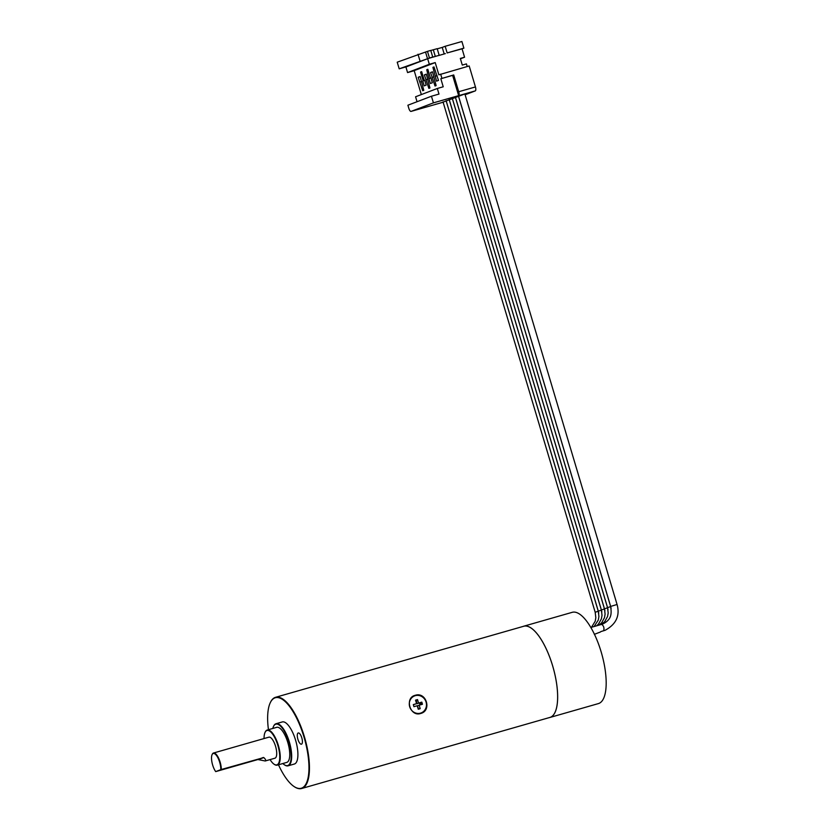 <?xml version="1.0" encoding="UTF-8"?>
<svg xmlns="http://www.w3.org/2000/svg" width="830" height="830" viewBox="0 0 830 830"><rect width="100%" height="100%" fill="white"/><g stroke="black" fill="none" stroke-linecap="round" stroke-linejoin="round"><path stroke-width="1.25" d="M275.57 697.293L523.761 626.245A47.434 16.87 74 0 1 552.822 666.5A47.434 16.87 74 0 1 550.363 717.286A47.434 16.87 74 0 1 549.865 717.442L301.674 788.5A47.434 16.87 -106 0 0 302.172 788.334A47.434 16.87 -106 0 0 304.641 737.559A47.434 16.87 -106 0 0 275.57 697.293A47.434 16.87 -106 0 0 275.072 697.459A47.434 16.87 -106 0 0 270.383 702.491A47.434 16.87 -106 0 0 270.29 702.699M415.166 695.322C426.34 691.483 432.098 710.771 420.592 713.499C410.113 717.068 404.355 697.791 415.166 695.322L414.502 695.55M421.267 713.271L420.592 713.499M294.339 786.716A47.434 16.87 -106 0 0 294.526 786.84A47.434 16.87 -106 0 0 301.674 788.5M278.486 764.783A47.071 16.735 -106 0 0 294.152 786.591A47.071 16.735 -106 0 0 301.736 788.085A47.071 16.735 -106 0 0 303.977 736.999A47.071 16.735 -106 0 0 274.855 697.905A47.071 16.735 -106 0 0 270.196 702.896A47.071 16.735 -106 0 0 268.443 729.695M284.607 764.928A21.891 7.781 -106 0 0 284.794 765.053A21.891 7.781 -106 0 0 288.093 765.82L294.318 764.036A21.891 7.781 74 0 0 294.546 763.963A21.891 7.781 -106 0 0 295.688 740.526A21.891 7.781 -106 0 0 282.273 721.944L276.037 723.729A21.891 7.781 -106 0 0 275.809 723.802A21.891 7.781 -106 0 0 273.651 726.126A21.891 7.781 -106 0 0 273.558 726.333M301.518 744.178A5.841 2.075 -106 0 0 301.819 737.922A5.841 2.075 -106 0 0 298.24 732.973A5.841 2.075 -106 0 0 298.178 732.983A5.841 2.075 -106 0 0 297.877 739.24A5.841 2.075 -106 0 0 301.456 744.188A5.841 2.075 -106 0 0 301.518 744.178M288.093 765.82A21.891 7.781 -106 0 0 288.321 765.748A21.891 7.781 -106 0 0 289.452 742.311A21.891 7.781 -106 0 0 276.037 723.729M282.854 763.527A21.528 7.657 -106 0 0 284.42 764.814A21.528 7.657 -106 0 0 287.886 765.488A21.528 7.657 -106 0 0 288.913 742.134A21.528 7.657 -106 0 0 275.591 724.248A21.528 7.657 -106 0 0 273.454 726.53A21.528 7.657 -106 0 0 272.811 728.45M274.315 764.368A18.239 6.484 -106 0 0 274.502 764.492A18.239 6.484 -106 0 0 277.251 765.136L286.755 762.407A18.239 6.484 74 0 0 286.952 762.345A18.239 6.484 -106 0 0 287.896 742.819A18.239 6.484 -106 0 0 276.712 727.329A18.239 6.484 -106 0 0 276.525 727.391M277.251 765.136A18.239 6.484 -106 0 0 277.438 765.063A18.239 6.484 -106 0 0 278.392 745.537A18.239 6.484 -106 0 0 267.208 730.047A18.239 6.484 -106 0 0 267.021 730.11A18.239 6.484 -106 0 0 265.216 732.05A18.239 6.484 -106 0 0 265.123 732.257M270.082 759.595A17.876 6.36 -106 0 0 274.128 764.243A17.876 6.36 -106 0 0 277.013 764.814A17.876 6.36 -106 0 0 277.863 745.413A17.876 6.36 -106 0 0 266.793 730.556A17.876 6.36 -106 0 0 265.029 732.454A17.876 6.36 -106 0 0 264.054 738.544M212.096 754.626A10.582 3.766 -106 0 0 215.696 771.61L220.801 769.659A10.582 3.766 -106 0 0 217.439 756.929A10.582 3.766 -106 0 0 212.096 754.626L212.283 754.221A10.946 3.891 -106 0 1 213.372 753.059A10.946 3.891 -106 0 1 213.476 753.028A10.946 3.891 -106 0 1 218.612 758.132A10.946 3.891 -106 0 1 221.299 769.503L263.774 757.562C265.662 759.305 266.139 760.446 265.195 760.986L274.917 758.205A10.946 3.891 74 0 0 275.031 758.174A10.946 3.891 -106 0 0 275.601 746.45A10.946 3.891 -106 0 0 268.889 737.165A10.946 3.891 -106 0 0 268.775 737.196M265.195 760.986L257.881 759.543L263.318 757.468M215.696 771.61L257.881 759.543M523.118 626.422A47.466 16.88 74 0 1 523.751 626.204A47.466 16.88 74 0 1 552.635 665.805A47.466 16.88 74 0 1 549.875 717.483A47.466 16.88 74 0 1 549.232 717.628M523.751 626.204L572.275 612.312A47.466 16.88 74 0 1 601.159 651.913A47.466 16.88 74 0 1 598.399 703.591L549.875 717.483M446.094 100.71L598.285 611.243A16.963 15.853 -110.9 0 1 598.752 613.183M449.175 99.527L601.377 610.06A16.963 15.853 -110.9 0 1 601.843 612.001M452.267 98.345L604.458 608.878A16.963 15.853 -110.9 0 1 604.925 610.828M455.359 97.172L607.55 607.705A16.963 15.853 -110.9 0 1 608.017 609.645M458.44 95.99L610.641 606.523A16.963 15.853 -110.9 0 1 611.108 608.463M443.303 102.028L464.188 94.215M464.198 94.257L465.744 93.904M411.099 111.396L433.302 102.91A3.652 1.297 -106 0 0 433.416 102.847L431.444 96.228L407.904 105.213L408.837 108.357A3.652 1.297 -106 0 0 411.058 111.407A3.652 1.297 -106 0 0 411.099 111.396L436.341 104.165A3.652 1.297 -106 0 0 436.341 104.165L443.137 102.225M421.329 94.579L414.18 70.623L435.221 62.582L438.863 74.825L469.189 65.964L475.445 86.943A3.652 1.297 74 0 1 475.268 90.895L465.111 94.776M435.895 104.124A3.652 1.297 -106 0 0 436.3 104.175L443.137 102.215M467.217 66.535L466.429 63.9L462.289 65.082L460.318 58.432L464.572 57.218L460.422 58.806M440.823 78.746L452.62 75.364L458.658 95.626A3.652 1.297 -106 0 0 458.72 91.725L453.72 74.949L440.823 78.746L443.22 86.787L437.317 88.478L438.987 94.07L431.444 96.228M440.668 74.129L441.913 78.331M458.658 95.626L433.416 102.847M417.044 101.727L415.571 96.778L437.317 88.478M426.319 74.161L424.369 74.908L428.861 88.374L429.95 87.959L426.319 74.161M420.136 76.516L418.196 77.263L422.688 90.729L423.777 90.314L420.136 76.516M424.732 80.365L422.74 80.977L424.203 85.874L426.143 85.127L424.701 80.271M423.165 80.811L420.561 72.075L421.661 71.66L424.265 80.396M430.552 72.542L435.034 86.019L436.134 85.594L432.492 71.805L430.552 72.542L432.544 71.971M436.559 81.153L432.918 67.355L434.007 66.939L438.499 80.406L436.559 81.153M430.915 78.051L428.923 78.622L430.376 83.508L432.326 82.772L430.874 77.916M428.923 78.622L426.745 69.72L427.834 69.305L430.438 78.041M452.62 75.364L453.72 74.949M425.551 52.093L427.533 58.733L406.731 66.67L399.199 68.828L397.217 62.188L427.471 51.356L429.452 57.996L427.647 58.681L429.318 64.273L407.572 72.584L414.201 70.685M429.318 64.273L435.221 62.582M405.891 66.908L407.572 72.584M399.199 68.828L427.533 58.733M418.009 54.251L419.99 60.891M430.77 50.485L437.192 48.68L439.174 55.32L431.994 57.332L432.731 57.063L430.749 50.412L427.471 51.356M445.171 46.283L447.152 52.933L463.877 48.14L461.895 41.5L445.171 46.283L442.234 47.414L444.185 53.95M437.244 48.835L442.234 47.414M427.647 58.681L439.174 55.32M447.152 52.933L462.071 48.825L464.572 57.218M463.877 48.14L462.071 48.825M438.468 55.589L445.357 53.618M429.452 57.996L432.731 57.063M435.304 56.43L433.322 49.779M424.369 74.908L426.371 74.337M427.377 79.317L426.257 79.639M418.196 77.263L420.188 76.692M421.204 81.672L420.073 81.994M422.74 80.977L424.742 80.406M421.682 71.754L420.561 72.075M433.561 76.951L432.43 77.273M437.088 75.686L435.096 76.256M434.038 67.033L432.918 67.355M437.078 75.655L435.522 76.101M430.905 78.01L429.349 78.456M426.745 69.72L427.865 69.398M421.184 713.302A9.483 8.86 -110.9 0 0 426.101 701.63A9.483 8.86 -110.9 0 0 415 695.384A9.483 8.86 69.1 0 0 414.409 695.582M409.688 706.755A9.12 8.518 -110.9 0 1 415.28 695.675A9.12 8.518 -110.9 0 1 426.081 702.066A9.12 8.518 -110.9 0 1 420.488 713.146A9.12 8.518 -110.9 0 1 409.688 706.755M416.587 703.643L415.54 700.147L417.511 699.586L418.548 703.083L421.827 702.139L422.46 704.245L419.181 705.178L420.219 708.675L418.258 709.235L417.21 705.739L413.931 706.683L413.309 704.587L416.587 703.643L413.35 704.732M418.548 703.083L416.847 703.736L416.494 700.914A4.015 3.745 69.1 0 0 415.788 700.977M415.571 700.24L416.536 699.96L416.494 700.914M417.511 699.586L416.536 699.96M416.847 703.736L419.773 702.854A4.015 3.745 -110.9 0 1 420.395 704.826M421.827 702.139L419.773 702.854M419.959 704.961A4.015 3.745 69.1 0 0 419.337 703.02M418.268 708.478L418.704 708.312A4.015 3.745 69.1 0 1 418.071 708.633A4.015 3.745 69.1 0 0 418.268 708.478L417.48 705.832L419.181 705.178M421.474 704.618L420.852 702.512M419.243 709.048L418.704 708.312M258.472 759.595L263.774 757.562M464.852 93.883L617.053 604.448C620.166 615.621 616.202 624.233 605.143 630.281L600.879 631.578M603.617 630.79C604.427 628.103 603.784 625.955 601.698 624.357L590.846 627.47L601.698 624.357M600.464 631.993L594.322 634.338M616.856 604.541L611.658 606.128M598.316 611.222L595.183 612.26L443.033 101.872M601.377 610.06L599.312 610.849M604.489 608.867L602.393 609.666M607.581 607.685L605.485 608.494M610.673 606.512L608.577 607.311M433.302 102.91L475.268 90.895M475.445 86.943L458.72 91.725M267.208 730.047L276.712 727.329M213.476 753.028L268.889 737.165M458.482 95.979L610.631 606.367C611.7 613.806 611.752 619.512 602.756 624.015L601.729 624.347M594.093 626.536L598.295 620.031L598.918 616.534L598.274 611.088L446.125 100.7M596.614 625.82L598.513 624.046L601.387 618.858L602.009 615.352L601.366 609.905L449.206 99.517M598.99 625.135L601.605 622.874L604.479 617.676L605.091 614.169L604.448 608.722L452.298 98.334M601.117 624.523L604.697 621.691L607.56 616.493L608.183 612.997L607.539 607.55L455.39 97.162M591.489 627.283L595.214 621.214L595.826 617.707L595.183 612.26M411.058 111.407L429.421 106.147"/></g></svg>
